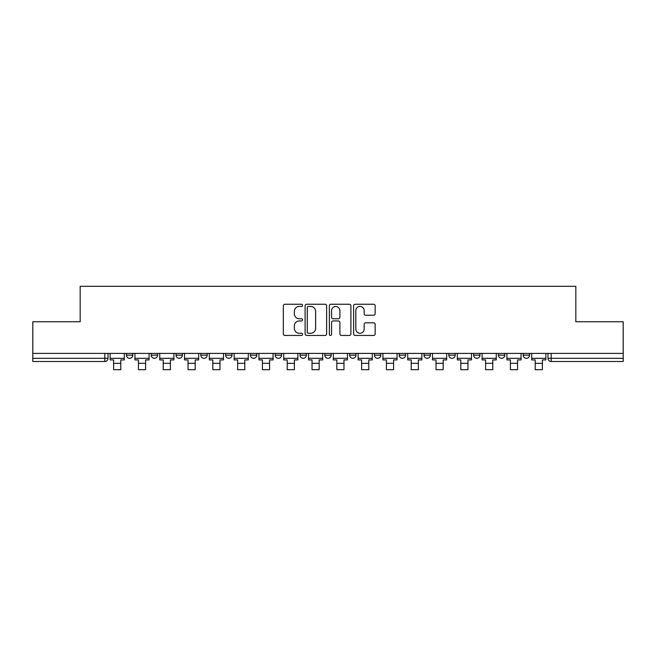 <?xml version="1.0" encoding="UTF-8"?>
<svg xmlns="http://www.w3.org/2000/svg" width="656" height="656" viewBox="0 0 656 656"><rect width="100%" height="100%" fill="white"/><g stroke="black" fill="none" stroke-linecap="round" stroke-linejoin="round"><path stroke-width="0.98" d="M302.564 305.343A1.091 1.091 0 0 0 301.473 304.253L284.893 304.253A1.558 1.558 0 0 0 283.335 305.811L283.335 333.896A1.558 1.558 0 0 0 284.893 335.454L301.473 335.454A1.091 1.091 0 0 0 302.564 334.363A1.091 1.091 0 0 0 301.473 333.273L299.325 333.273A4.994 4.994 0 0 1 294.339 328.279L294.339 325.942A4.994 4.994 0 0 1 299.325 320.948L301.473 320.948A1.091 1.091 0 0 0 302.564 319.849A1.091 1.091 0 0 0 301.473 318.759L299.325 318.759A4.994 4.994 0 0 1 294.339 313.765L294.339 311.428A4.994 4.994 0 0 1 299.325 306.434L301.473 306.434A1.091 1.091 0 0 0 302.564 305.343M523.209 353.395L523.209 355.142L529.572 355.142A3.182 3.182 0 0 1 526.391 358.324A3.182 3.182 0 0 1 523.209 355.142L523.209 353.395M399.217 353.395L399.217 355.142L405.572 355.142A3.182 3.182 0 0 1 402.399 358.324A3.182 3.182 0 0 1 399.217 355.142L399.217 353.395M324.818 353.395L324.818 355.142L331.182 355.142A3.182 3.182 0 0 1 328 358.324A3.182 3.182 0 0 1 324.818 355.142L324.818 353.395M275.225 353.395L275.225 355.142L281.58 355.142A3.182 3.182 0 0 1 278.406 358.324A3.182 3.182 0 0 1 275.225 355.142L275.225 353.395M250.428 353.395L250.428 355.142L256.783 355.142A3.182 3.182 0 0 1 253.601 358.324A3.182 3.182 0 0 1 250.428 355.142L250.428 353.395M200.826 355.142L200.826 353.395L200.826 355.142A3.182 3.182 0 0 0 204.008 358.324A3.182 3.182 0 0 1 200.826 355.142L207.189 355.142A3.182 3.182 0 0 1 204.008 358.324M151.233 355.142L151.233 353.395L151.233 355.142A3.182 3.182 0 0 0 154.406 358.324A3.182 3.182 0 0 1 151.233 355.142L157.588 355.142A3.182 3.182 0 0 1 154.406 358.324A3.182 3.182 0 0 0 157.588 355.142L157.588 353.395L157.588 355.142M373.6 315.249A1.558 1.558 0 0 0 375.158 313.691L375.158 305.811A1.558 1.558 0 0 0 373.6 304.253L355.191 304.253A1.558 1.558 0 0 0 353.625 305.811L353.625 333.896A1.558 1.558 0 0 0 355.191 335.454L373.6 335.454A1.558 1.558 0 0 0 375.158 333.896L375.158 324.376A1.558 1.558 0 0 0 373.6 322.818L365.72 322.818A1.558 1.558 0 0 0 364.162 324.376L364.162 329.099A4.174 4.174 0 0 1 359.988 333.273A4.174 4.174 0 0 1 355.814 329.099L355.814 310.608A4.174 4.174 0 0 1 359.988 306.434A4.174 4.174 0 0 1 364.162 310.608L364.162 313.691A1.558 1.558 0 0 0 365.72 315.249L373.6 315.249M32.8 353.395L32.8 321.76L80.171 321.76L80.171 286.311L575.829 286.311L575.829 321.76L623.2 321.76L623.2 353.395L32.8 353.395L32.8 358.324L107.994 358.324L107.994 353.395L107.994 358.324A3.182 3.182 0 0 1 104.812 361.505L32.8 361.505L32.8 358.324M326.631 305.811A1.558 1.558 0 0 0 325.073 304.253L306.664 304.253A1.558 1.558 0 0 0 305.106 305.811L305.106 333.896A1.558 1.558 0 0 0 306.664 335.454L325.073 335.454A1.558 1.558 0 0 0 326.631 333.896L326.631 305.811M330.927 304.253L349.336 304.253A1.558 1.558 0 0 1 350.894 305.811L350.894 333.896A1.558 1.558 0 0 1 349.336 335.454L341.456 335.454A1.558 1.558 0 0 1 339.898 333.896L339.898 322.506A1.558 1.558 0 0 0 338.34 320.948L333.109 320.948A1.558 1.558 0 0 0 331.551 322.506L331.551 334.363A1.091 1.091 0 0 1 330.46 335.454A1.091 1.091 0 0 1 329.369 334.363L329.369 305.811A1.558 1.558 0 0 1 330.927 304.253M548.006 353.395L548.006 358.324L623.2 358.324L623.2 361.505L551.188 361.505A3.182 3.182 0 0 1 548.006 358.324M623.2 353.395L623.2 358.324M529.572 353.395L529.572 355.142M504.767 353.395L504.767 355.142A3.182 3.182 0 0 1 501.594 358.324A3.182 3.182 0 0 1 498.412 355.142L504.767 355.142M498.412 353.395L498.412 355.142M479.971 353.395L479.971 355.142A3.182 3.182 0 0 1 476.789 358.324A3.182 3.182 0 0 1 473.616 355.142L479.971 355.142A3.182 3.182 0 0 1 476.789 358.324M473.616 353.395L473.616 355.142M455.174 353.395L455.174 355.142A3.182 3.182 0 0 1 451.992 358.324A3.182 3.182 0 0 1 448.811 355.142L455.174 355.142M448.811 353.395L448.811 355.142M430.377 353.395L430.377 355.142A3.182 3.182 0 0 1 427.195 358.324A3.182 3.182 0 0 1 424.014 355.142A3.182 3.182 0 0 0 427.195 358.324M424.014 353.395L424.014 355.142L430.377 355.142M405.572 353.395L405.572 355.142A3.182 3.182 0 0 1 402.399 358.324M380.775 353.395L380.775 355.142A3.182 3.182 0 0 1 377.594 358.324A3.182 3.182 0 0 1 374.42 355.142L380.775 355.142M374.42 353.395L374.42 355.142M355.978 353.395L355.978 355.142A3.182 3.182 0 0 1 352.797 358.324A3.182 3.182 0 0 1 349.623 355.142L355.978 355.142L355.978 353.395M349.623 353.395L349.623 355.142M331.182 353.395L331.182 355.142M306.377 353.395L306.377 355.142A3.182 3.182 0 0 1 303.203 358.324A3.182 3.182 0 0 1 300.022 355.142L306.377 355.142L306.377 353.395M300.022 353.395L300.022 355.142M281.58 355.142L281.58 353.395L281.58 355.142A3.182 3.182 0 0 1 278.406 358.324M256.783 355.142L256.783 353.395L256.783 355.142A3.182 3.182 0 0 1 253.601 358.324M231.986 353.395L231.986 355.142A3.182 3.182 0 0 1 228.805 358.324A3.182 3.182 0 0 1 225.623 355.142A3.182 3.182 0 0 0 228.805 358.324A3.182 3.182 0 0 0 231.986 355.142L231.986 353.395M225.623 353.395L225.623 355.142L231.986 355.142M207.189 353.395L207.189 355.142M182.384 353.395L182.384 355.142A3.182 3.182 0 0 1 179.211 358.324A3.182 3.182 0 0 1 176.029 355.142L182.384 355.142M176.029 353.395L176.029 355.142M132.791 353.395L132.791 355.142A3.182 3.182 0 0 1 129.609 358.324A3.182 3.182 0 0 1 126.428 355.142A3.182 3.182 0 0 0 129.609 358.324A3.182 3.182 0 0 0 132.791 355.142L132.791 353.395M126.428 353.395L126.428 355.142L132.791 355.142M308.377 306.434A1.091 1.091 0 0 0 307.287 307.525L307.287 332.182A1.091 1.091 0 0 0 308.377 333.273L310.641 333.273A4.994 4.994 0 0 0 315.634 328.279L315.634 311.428A4.994 4.994 0 0 0 310.641 306.434L308.377 306.434M339.898 310.69A4.174 4.174 0 0 0 335.724 306.516A4.174 4.174 0 0 0 331.551 310.69L331.551 317.201A1.558 1.558 0 0 0 333.109 318.759L338.34 318.759A1.558 1.558 0 0 0 339.898 317.201L339.898 310.69M110.134 358.324L124.287 358.324L124.287 359.914L120.786 359.914L120.786 369.689L113.636 369.689L113.636 359.914L110.134 359.914L110.134 353.395M124.287 358.324L124.287 353.395M134.939 358.324L149.084 358.324L149.084 359.914L145.583 359.914L145.583 369.689L138.432 369.689L138.432 359.914L134.939 359.914L134.939 353.395M149.084 358.324L149.084 353.395M159.736 358.324L173.881 358.324L173.881 359.914L170.388 359.914L170.388 369.689L163.229 369.689L163.229 359.914L159.736 359.914L159.736 353.395M173.881 358.324L173.881 353.395M184.533 358.324L198.678 358.324L198.678 359.914L195.185 359.914L195.185 369.689L188.034 369.689L188.034 359.914L184.533 359.914L184.533 353.395M198.678 358.324L198.678 353.395M209.33 358.324L223.483 358.324L223.483 359.914L219.981 359.914L219.981 369.689L212.831 369.689L212.831 359.914L209.33 359.914L209.33 353.395M223.483 358.324L223.483 353.395M234.135 358.324L248.28 358.324L248.28 359.914L244.778 359.914L244.778 369.689L237.628 369.689L237.628 359.914L234.135 359.914L234.135 353.395M248.28 358.324L248.28 353.395M258.931 358.324L273.076 358.324L273.076 359.914L269.583 359.914L269.583 369.689L262.425 369.689L262.425 359.914L258.931 359.914L258.931 353.395M273.076 358.324L273.076 353.395M283.728 358.324L297.873 358.324L297.873 359.914L294.38 359.914L294.38 369.689L287.221 369.689L287.221 359.914L283.728 359.914L283.728 353.395M297.873 358.324L297.873 353.395M308.525 358.324L322.678 358.324L322.678 359.914L319.177 359.914L319.177 369.689L312.026 369.689L312.026 359.914L308.525 359.914L308.525 353.395M322.678 358.324L322.678 353.395M333.322 358.324L347.475 358.324L347.475 359.914L343.974 359.914L343.974 369.689L336.823 369.689L336.823 359.914L333.322 359.914L333.322 353.395M347.475 358.324L347.475 353.395M358.127 358.324L372.272 358.324L372.272 359.914L368.779 359.914L368.779 369.689L361.62 369.689L361.62 359.914L358.127 359.914L358.127 353.395M372.272 358.324L372.272 353.395M382.924 358.324L397.069 358.324L397.069 359.914L393.575 359.914L393.575 369.689L386.417 369.689L386.417 359.914L382.924 359.914L382.924 353.395M397.069 358.324L397.069 353.395M407.72 358.324L421.865 358.324L421.865 359.914L418.372 359.914L418.372 369.689L411.222 369.689L411.222 359.914L407.72 359.914L407.72 353.395M421.865 358.324L421.865 353.395M432.517 358.324L446.67 358.324L446.67 359.914L443.169 359.914L443.169 369.689L436.019 369.689L436.019 359.914L432.517 359.914L432.517 353.395M446.67 358.324L446.67 353.395M457.322 358.324L471.467 358.324L471.467 359.914L467.966 359.914L467.966 369.689L460.815 369.689L460.815 359.914L457.322 359.914L457.322 353.395M471.467 358.324L471.467 353.395M482.119 358.324L496.264 358.324L496.264 359.914L492.771 359.914L492.771 369.689L485.612 369.689L485.612 359.914L482.119 359.914L482.119 353.395M496.264 358.324L496.264 353.395M506.916 358.324L521.061 358.324L521.061 359.914L517.568 359.914L517.568 369.689L510.417 369.689L510.417 359.914L506.916 359.914L506.916 353.395M521.061 358.324L521.061 353.395M531.713 358.324L545.866 358.324L545.866 359.914L542.364 359.914L542.364 369.689L535.214 369.689L535.214 359.914L531.713 359.914L531.713 353.395M545.866 358.324L545.866 353.395M104.812 353.395L104.812 361.505M551.188 353.395L551.188 361.505M113.636 363.334L120.786 363.334M138.432 363.334L145.583 363.334M163.229 363.334L170.388 363.334M188.034 363.334L195.185 363.334M212.831 363.334L219.981 363.334M237.628 363.334L244.778 363.334M262.425 363.334L269.583 363.334M287.221 363.334L294.38 363.334M312.026 363.334L319.177 363.334M336.823 363.334L343.974 363.334M361.62 363.334L368.779 363.334M386.417 363.334L393.575 363.334M411.222 363.334L418.372 363.334M436.019 363.334L443.169 363.334M460.815 363.334L467.966 363.334M485.612 363.334L492.771 363.334M510.417 363.334L517.568 363.334M535.214 363.334L542.364 363.334"/></g></svg>
